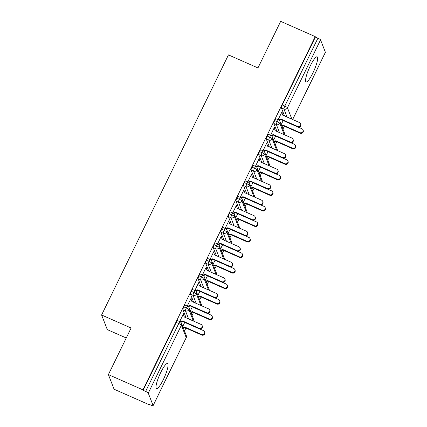 <?xml version="1.0" encoding="UTF-8"?>
<svg xmlns="http://www.w3.org/2000/svg" width="427" height="427" viewBox="0 0 427 427"><rect width="100%" height="100%" fill="white"/><g stroke="black" fill="none" stroke-linecap="round" stroke-linejoin="round"><path stroke-width="0.64" d="M160.696 372.579A13.717 2.679 -66.2 0 1 167.587 363.489A13.717 2.679 -66.2 0 1 163.392 379.496A13.717 2.679 -66.2 0 1 156.506 388.586A13.717 2.679 -66.2 0 1 160.696 372.579M310.269 65.918A13.717 2.679 -66.2 0 1 317.154 56.828A13.717 2.679 -66.2 0 1 312.964 72.836A13.717 2.679 -66.2 0 1 306.074 81.925A13.717 2.679 -66.2 0 1 310.269 65.918M148.644 404.486L148.473 404.043L150.998 405.159A2.637 0.496 -154 0 0 153.106 405.65A2.637 0.496 -154 0 0 153.106 405.538L148.265 393.123A2.637 0.496 -154 0 0 145.639 391.415L143.114 390.299L142.944 389.856L108.389 374.596L114.089 389.232L148.644 404.486L148.793 404.188M184.496 330.984L185.921 328.059M192.07 315.457L193.495 312.532M199.639 299.93L201.069 297.005M207.212 284.403L208.643 281.478M214.786 268.877L216.211 265.952M222.36 253.35L223.785 250.425M229.934 237.823L231.359 234.893M237.508 222.296L238.933 219.366M245.082 206.764L246.507 203.839M252.651 191.237L254.081 188.312M260.224 175.71L261.655 172.786M267.798 160.184L269.223 157.259M275.372 144.657L276.797 141.732M282.946 129.13L284.371 126.205M126.248 337.981L107.305 329.617L101.599 314.987L228.45 54.902L257.956 67.93L280.678 21.35L315.233 36.61L315.404 37.053L282.29 104.946L284.814 106.061L317.928 38.168L315.404 37.053M317.928 38.168A2.637 0.496 26 0 1 320.554 39.876L325.395 52.291A2.637 0.496 26 0 1 325.401 52.404L292.66 119.528M142.944 389.856L315.233 36.61M108.389 374.596L131.11 328.016L101.599 314.987M300.587 123.686L300.811 124.262A2.199 2.119 158.7 0 1 297.816 127L297.592 126.424A2.199 2.119 -21.3 0 0 300.587 123.686A2.199 2.119 -21.3 0 0 299.487 122.544L282.759 115.157L281.735 112.344L281.959 112.92L282.188 112.456L281.772 112.274M282.188 112.456L281.964 111.879L278.132 119.741M283.186 120.542L281.19 124.631M284.531 115.941L281.414 107.94A2.637 0.518 -66.2 0 1 282.29 104.946M143.114 390.299L176.228 322.406A2.637 0.518 -66.2 0 1 177.552 320.656L180.077 321.771A2.637 0.518 113.8 0 0 178.753 323.517L176.228 322.406M186.081 317.795L182.964 309.794A2.637 0.518 -66.2 0 1 183.802 306.88A2.637 0.518 -66.2 0 1 185.126 305.129L187.65 306.244A2.637 0.518 113.8 0 0 186.327 307.99L183.802 306.88M202.136 325.539L202.361 326.116A2.199 2.119 158.7 0 1 199.366 328.854L199.142 328.278A2.199 2.119 -21.3 0 0 202.136 325.539A2.199 2.119 -21.3 0 0 201.037 324.397L184.309 317.015L183.284 314.203L183.509 314.779L183.514 313.733L179.676 321.595M184.736 322.396L182.74 326.484M193.655 302.268L190.538 294.267A2.637 0.518 -66.2 0 1 191.376 291.347A2.637 0.518 -66.2 0 1 192.7 289.602L195.224 290.718A2.637 0.518 113.8 0 0 193.901 292.463L191.376 291.347M209.71 310.013L209.935 310.589A2.199 2.119 158.7 0 1 206.94 313.327L206.716 312.751A2.199 2.119 -21.3 0 0 209.71 310.013A2.199 2.119 -21.3 0 0 208.611 308.87L191.883 301.483L190.858 298.676L191.082 299.252L191.312 298.783L191.082 298.206L187.25 306.068M192.31 306.869L190.314 310.957M201.229 286.741L198.112 278.74A2.637 0.518 -66.2 0 1 198.95 275.821A2.637 0.518 -66.2 0 1 200.274 274.075L202.798 275.191A2.637 0.518 113.8 0 0 201.475 276.936L198.95 275.821M198.656 283.725L199.473 285.967L198.432 283.149L198.656 283.725L198.656 282.679L194.824 290.541M199.879 291.342L197.888 295.431M208.803 271.214L205.686 263.213A2.637 0.518 -66.2 0 1 206.524 260.294A2.637 0.518 -66.2 0 1 207.848 258.548L210.372 259.664A2.637 0.518 113.8 0 0 209.049 261.409L206.524 260.294M224.858 278.959L225.082 279.536A2.199 2.119 158.7 0 1 222.088 282.274L221.864 281.697A2.199 2.119 -21.3 0 0 224.858 278.959A2.199 2.119 -21.3 0 0 223.753 277.817L207.031 270.43L206.006 267.617L206.23 268.193L206.23 267.153L202.398 275.015M207.453 275.815L205.462 279.904M216.372 255.688L213.254 247.687A2.637 0.518 -66.2 0 1 214.098 244.767A2.637 0.518 -66.2 0 1 215.421 243.022L217.946 244.132A2.637 0.518 113.8 0 0 216.622 245.883L214.098 244.767M232.432 263.432L232.656 264.009A2.199 2.119 158.7 0 1 229.662 266.747L229.432 266.17A2.199 2.119 -21.3 0 0 232.432 263.432A2.199 2.119 -21.3 0 0 231.327 262.29L214.605 254.903L213.58 252.09L213.804 252.667L213.804 251.626L209.972 259.483M215.027 260.289L213.036 264.377M223.945 240.161L220.828 232.155A2.637 0.518 -66.2 0 1 221.666 229.24A2.637 0.518 -66.2 0 1 222.995 227.495L225.52 228.605A2.637 0.518 113.8 0 0 224.191 230.356L221.666 229.24M240.001 247.906L240.23 248.482A2.199 2.119 158.7 0 1 237.231 251.22L237.006 250.644A2.199 2.119 -21.3 0 0 240.001 247.906A2.199 2.119 -21.3 0 0 238.901 246.763L222.179 239.376L221.149 236.563L221.373 237.14L221.378 236.099L217.546 243.956M222.6 244.756L220.604 248.845M231.519 224.629L228.402 216.628A2.637 0.518 -66.2 0 1 229.24 213.713A2.637 0.518 -66.2 0 1 230.564 211.963L233.089 213.078A2.637 0.518 113.8 0 0 231.765 214.829L229.24 213.713M247.575 232.379L247.799 232.955A2.199 2.119 158.7 0 1 244.804 235.693L244.58 235.117A2.199 2.119 -21.3 0 0 247.575 232.379A2.199 2.119 -21.3 0 0 246.475 231.237L229.747 223.849L228.723 221.037L228.947 221.613L228.952 220.572L225.12 228.429M230.174 229.23L228.178 233.318M239.093 209.102L235.976 201.101A2.637 0.518 -66.2 0 1 236.814 198.187A2.637 0.518 -66.2 0 1 238.138 196.436L240.663 197.552A2.637 0.518 113.8 0 0 239.339 199.302L236.814 198.187M236.521 206.086L237.337 208.328L236.296 205.51L236.521 206.086L236.526 205.045L232.694 212.902M237.748 213.703L235.752 217.791M246.667 193.575L243.55 185.574A2.637 0.518 -66.2 0 1 244.388 182.66A2.637 0.518 -66.2 0 1 245.712 180.909L248.236 182.025A2.637 0.518 113.8 0 0 246.913 183.775L244.388 182.66M262.722 201.32L262.947 201.896A2.199 2.119 158.7 0 1 259.952 204.64L259.728 204.063A2.199 2.119 -21.3 0 0 262.722 201.32A2.199 2.119 -21.3 0 0 261.623 200.178L244.895 192.796L243.87 189.983L244.095 190.559L244.1 189.519L240.262 197.375M245.322 198.176L243.326 202.265M254.241 178.048L251.124 170.047A2.637 0.518 -66.2 0 1 251.962 167.133A2.637 0.518 -66.2 0 1 253.286 165.382L255.81 166.498A2.637 0.518 113.8 0 0 254.487 168.249L251.962 167.133M270.296 185.793L270.521 186.369A2.199 2.119 158.7 0 1 267.526 189.113L267.302 188.537A2.199 2.119 -21.3 0 0 270.296 185.793A2.199 2.119 -21.3 0 0 269.197 184.651L252.469 177.269L251.444 174.456L251.668 175.033L251.668 173.992L247.836 181.849M252.896 182.649L250.9 186.738M261.815 162.522L258.698 154.521A2.637 0.518 -66.2 0 1 259.536 151.606A2.637 0.518 -66.2 0 1 260.86 149.856L263.384 150.971A2.637 0.518 113.8 0 0 262.061 152.717L259.536 151.606M277.87 170.266L278.094 170.843A2.199 2.119 158.7 0 1 275.1 173.581L274.876 173.004A2.199 2.119 -21.3 0 0 277.87 170.266A2.199 2.119 -21.3 0 0 276.765 169.124L260.043 161.742L259.018 158.929L259.242 159.506L259.242 158.46L255.41 166.322M260.465 167.122L258.474 171.211M269.384 146.995L266.267 138.994A2.637 0.518 -66.2 0 1 267.11 136.074A2.637 0.518 -66.2 0 1 268.434 134.329L270.958 135.444A2.637 0.518 113.8 0 0 269.634 137.19L267.11 136.074M266.816 143.979L267.633 146.221L266.592 143.403L266.816 143.979L267.04 143.509L266.816 142.933L262.984 150.795M268.039 151.596L266.048 155.684M276.958 131.468L273.84 123.467A2.637 0.518 -66.2 0 1 274.678 120.547A2.637 0.518 -66.2 0 1 276.007 118.802L278.532 119.918A2.637 0.518 113.8 0 0 277.203 121.663L274.678 120.547M274.385 128.452L275.207 130.694L274.161 127.876L274.385 128.452L274.39 127.406L270.558 135.268M275.612 136.069L273.616 140.157M284.238 134.681L279.829 123.376A2.637 0.496 -154 0 0 277.203 121.663A2.637 0.518 113.8 0 0 276.365 124.583L273.84 123.467M274.614 127.983L274.198 127.801M267.04 143.509L266.624 143.328M259.467 159.036L259.05 158.855M251.893 174.568L251.482 174.381M244.324 190.095L243.908 189.908M236.75 205.622L236.334 205.435M229.176 221.149L228.76 220.962M221.602 236.675L221.186 236.494M214.028 252.202L213.612 252.021M206.454 267.729L206.038 267.548M198.881 283.256L198.464 283.074M191.312 298.783L190.896 298.601M183.738 314.309L183.322 314.128M276.664 150.208L272.261 138.903A2.637 0.496 -154 0 0 269.634 137.19A2.637 0.518 113.8 0 0 268.791 140.109L266.267 138.994M269.09 165.735L264.687 154.43A2.637 0.496 -154 0 0 262.061 152.717A2.637 0.518 113.8 0 0 261.223 155.636L258.698 154.521M261.516 181.261L257.113 169.957A2.637 0.496 -154 0 0 254.487 168.249A2.637 0.518 113.8 0 0 253.649 171.163L251.124 170.047M253.942 196.788L249.539 185.483A2.637 0.496 -154 0 0 246.913 183.775A2.637 0.518 113.8 0 0 246.075 186.69L243.55 185.574M246.368 212.315L241.965 201.01A2.637 0.496 -154 0 0 239.339 199.302A2.637 0.518 113.8 0 0 238.501 202.217L235.976 201.101M238.8 227.842L234.391 216.537A2.637 0.496 -154 0 0 231.765 214.829A2.637 0.518 113.8 0 0 230.927 217.743L228.402 216.628M231.226 243.374L226.817 232.064A2.637 0.496 -154 0 0 224.191 230.356A2.637 0.518 113.8 0 0 223.353 233.27L220.828 232.155M223.652 258.901L219.248 247.591A2.637 0.496 -154 0 0 216.622 245.883A2.637 0.518 113.8 0 0 215.779 248.797L213.254 247.687M216.078 274.428L211.675 263.123A2.637 0.496 -154 0 0 209.049 261.409A2.637 0.518 113.8 0 0 208.205 264.324L205.686 263.213M208.504 289.954L204.101 278.65A2.637 0.496 -154 0 0 201.475 276.936A2.637 0.518 113.8 0 0 200.637 279.856L198.112 278.74M200.93 305.481L196.527 294.176A2.637 0.496 -154 0 0 193.901 292.463A2.637 0.518 113.8 0 0 193.063 295.383L190.538 294.267M193.356 321.008L188.953 309.703A2.637 0.496 -154 0 0 186.327 307.99A2.637 0.518 113.8 0 0 185.489 310.909L182.964 309.794M297.816 127L281.094 119.619L279.173 120.318M281.959 112.92L282.781 115.167M297.592 126.424L280.87 119.042L278.505 119.907M280.87 119.042L281.094 119.619M303.01 129.893L303.234 130.47A2.199 2.119 158.7 0 1 300.24 133.208L300.01 132.632A2.199 2.119 -21.3 0 0 303.01 129.893A2.199 2.119 -21.3 0 0 301.905 128.751L298.265 127.145M281.665 125.842L283.288 125.25L300.01 132.632M281.889 126.419L283.512 125.826L300.24 133.208M283.512 125.826L283.288 125.25M293.018 139.213L293.242 139.789A2.199 2.119 158.7 0 1 290.243 142.527L290.018 141.951A2.199 2.119 -21.3 0 0 293.018 139.213A2.199 2.119 -21.3 0 0 291.913 138.07L275.191 130.683M290.243 142.527L273.52 135.145L271.599 135.845M290.018 141.951L273.296 134.569L270.931 135.434M273.296 134.569L273.52 135.145M285.444 154.739L285.668 155.316A2.199 2.119 158.7 0 1 282.674 158.054L282.45 157.478A2.199 2.119 -21.3 0 0 285.444 154.739A2.199 2.119 -21.3 0 0 284.339 153.597L267.617 146.21M282.674 158.054L265.946 150.672L264.025 151.377M282.45 157.478L265.722 150.096L263.358 150.961M265.722 150.096L265.946 150.672M275.1 173.581L258.372 166.199L256.456 166.904M259.242 159.506L260.059 161.748M274.876 173.004L258.148 165.623L255.789 166.487M258.148 165.623L258.372 166.199M267.526 189.113L250.798 181.726L248.882 182.43M251.668 175.033L252.485 177.274M267.302 188.537L250.574 181.149L248.215 182.014M250.574 181.149L250.798 181.726M295.436 145.42L295.66 145.997A2.199 2.119 158.7 0 1 292.666 148.735L292.442 148.158A2.199 2.119 -21.3 0 0 295.436 145.42A2.199 2.119 -21.3 0 0 294.331 144.278L290.691 142.671M274.091 141.369L275.714 140.777L292.442 148.158M274.315 141.945L275.938 141.353L292.666 148.735M275.938 141.353L275.714 140.777M287.862 160.947L288.086 161.523A2.199 2.119 158.7 0 1 285.092 164.262L284.868 163.685A2.199 2.119 -21.3 0 0 287.862 160.947A2.199 2.119 -21.3 0 0 286.757 159.805L283.117 158.198M266.517 156.896L268.14 156.303L284.868 163.685M266.742 157.472L268.364 156.88L285.092 164.262M268.364 156.88L268.14 156.303M280.288 176.474L280.512 177.05A2.199 2.119 158.7 0 1 277.518 179.794L277.294 179.217A2.199 2.119 -21.3 0 0 280.288 176.474A2.199 2.119 -21.3 0 0 279.189 175.332L275.543 173.725M258.943 172.423L260.566 171.83L277.294 179.217M259.168 172.999L260.79 172.407L277.518 179.794M260.79 172.407L260.566 171.83M272.714 192.001L272.938 192.577A2.199 2.119 158.7 0 1 269.944 195.32L269.72 194.744A2.199 2.119 -21.3 0 0 272.714 192.001A2.199 2.119 -21.3 0 0 271.615 190.858L267.969 189.252M251.37 187.949L252.992 187.357L269.72 194.744M251.599 188.526L253.222 187.933L269.944 195.32M253.222 187.933L252.992 187.357M259.952 204.64L243.225 197.253L241.308 197.957M244.095 190.559L244.911 192.801M259.728 204.063L243 196.676L240.641 197.541M243 196.676L243.225 197.253M265.14 207.533L265.364 208.109A2.199 2.119 158.7 0 1 262.37 210.847L262.146 210.271A2.199 2.119 -21.3 0 0 265.14 207.533A2.199 2.119 -21.3 0 0 264.041 206.385L260.401 204.779M243.801 203.482L245.424 202.884L262.146 210.271M244.025 204.058L245.648 203.46L262.37 210.847M245.648 203.46L245.424 202.884M255.149 216.852L255.373 217.428A2.199 2.119 158.7 0 1 252.378 220.167L252.154 219.59A2.199 2.119 -21.3 0 0 255.149 216.852A2.199 2.119 -21.3 0 0 254.049 215.704L237.321 208.323M252.378 220.167L235.656 212.779L233.734 213.484M252.154 219.59L235.432 212.203L233.067 213.068M235.432 212.203L235.656 212.779M244.804 235.693L228.082 228.306L226.161 229.011M228.947 221.613L229.769 223.855M244.58 235.117L227.858 227.73L225.493 228.594M227.858 227.73L228.082 228.306M237.231 251.22L220.508 243.833L218.587 244.538M221.373 237.14L222.195 239.382M237.006 250.644L220.284 243.257L217.919 244.127M220.284 243.257L220.508 243.833M257.566 223.059L257.791 223.636A2.199 2.119 158.7 0 1 254.796 226.374L254.572 225.798A2.199 2.119 -21.3 0 0 257.566 223.059A2.199 2.119 -21.3 0 0 256.467 221.917L252.827 220.305M236.227 219.008L237.85 218.41L254.572 225.798M236.451 219.585L238.074 218.987L254.796 226.374M238.074 218.987L237.85 218.41M249.998 238.586L250.222 239.163A2.199 2.119 158.7 0 1 247.222 241.901L246.998 241.324A2.199 2.119 -21.3 0 0 249.998 238.586A2.199 2.119 -21.3 0 0 248.893 237.444L245.253 235.832M228.653 234.535L230.276 233.937L246.998 241.324M228.877 235.112L230.5 234.514L247.222 241.901M230.5 234.514L230.276 233.937M242.424 254.113L242.648 254.689A2.199 2.119 158.7 0 1 239.654 257.428L239.43 256.851A2.199 2.119 -21.3 0 0 242.424 254.113A2.199 2.119 -21.3 0 0 241.319 252.971L237.679 251.359M221.079 250.062L222.702 249.464L239.43 256.851M221.303 250.638L222.926 250.041L239.654 257.428M222.926 250.041L222.702 249.464M229.662 266.747L212.934 259.36L211.013 260.064M213.804 252.667L214.621 254.914M229.432 266.17L212.71 258.783L210.346 259.653M212.71 258.783L212.934 259.36M234.85 269.64L235.074 270.216A2.199 2.119 158.7 0 1 232.08 272.954L231.856 272.378A2.199 2.119 -21.3 0 0 234.85 269.64A2.199 2.119 -21.3 0 0 233.745 268.498L230.105 266.891M213.505 265.589L215.128 264.991L231.856 272.378M213.73 266.165L215.352 265.567L232.08 272.954M215.352 265.567L215.128 264.991M222.088 282.274L205.36 274.887L203.444 275.591M206.23 268.193L207.047 270.44M221.864 281.697L205.136 274.31L202.777 275.18M205.136 274.31L205.36 274.887M227.276 285.167L227.5 285.743A2.199 2.119 158.7 0 1 224.506 288.481L224.282 287.905A2.199 2.119 -21.3 0 0 227.276 285.167A2.199 2.119 -21.3 0 0 226.177 284.024L222.531 282.418M205.931 281.115L207.554 280.523L224.282 287.905M206.156 281.692L207.778 281.099L224.506 288.481M207.778 281.099L207.554 280.523M217.284 294.486L217.508 295.062A2.199 2.119 158.7 0 1 214.514 297.8L214.29 297.224A2.199 2.119 -21.3 0 0 217.284 294.486A2.199 2.119 -21.3 0 0 216.179 293.344L199.457 285.957M214.514 297.8L197.786 290.419L195.87 291.118M214.29 297.224L197.562 289.842L195.203 290.707M197.562 289.842L197.786 290.419M219.702 300.693L219.926 301.27A2.199 2.119 158.7 0 1 216.932 304.008L216.708 303.432A2.199 2.119 -21.3 0 0 219.702 300.693A2.199 2.119 -21.3 0 0 218.603 299.551L214.957 297.945M198.358 296.642L199.98 296.05L216.708 303.432M198.587 297.219L200.204 296.626L216.932 304.008M200.204 296.626L199.98 296.05M206.94 313.327L190.212 305.945L188.296 306.645M191.082 299.252L191.899 301.494M206.716 312.751L189.988 305.369L187.629 306.234A2.637 0.518 113.8 0 1 187.725 306.33M189.988 305.369L190.212 305.945M212.128 316.22L212.352 316.797A2.199 2.119 158.7 0 1 209.358 319.535L209.134 318.958A2.199 2.119 -21.3 0 0 212.128 316.22A2.199 2.119 -21.3 0 0 211.029 315.078L207.389 313.471M190.789 312.169L192.412 311.577L209.134 318.958M191.013 312.745L192.636 312.153L209.358 319.535M192.636 312.153L192.412 311.577M199.366 328.854L182.644 321.472L180.722 322.177M183.509 314.779L184.325 317.021M199.142 328.278L182.42 320.896L180.055 321.761M182.42 320.896L182.644 321.472M204.554 331.747L204.779 332.323A2.199 2.119 158.7 0 1 201.784 335.067L201.56 334.49A2.199 2.119 -21.3 0 0 204.554 331.747A2.199 2.119 -21.3 0 0 203.455 330.605L199.815 328.998M183.215 327.696L184.838 327.103L201.56 334.49M183.439 328.272L185.062 327.68L201.784 335.067M185.062 327.68L184.838 327.103M320.554 39.876L287.44 107.769L291.892 119.192M292.612 119.507L325.395 52.291M287.056 117.057L283.939 109.056A2.637 0.518 113.8 0 1 284.814 106.061A2.637 0.496 26 0 1 287.44 107.769A2.637 2.541 158.7 0 1 283.939 109.056L281.414 107.94M153.106 405.538L186.22 337.645L181.379 325.23L148.265 393.123M145.639 391.415L178.753 323.517A2.637 0.496 -154 0 1 181.379 325.23A2.637 2.541 158.7 0 0 181.47 323.228A2.637 2.637 0 0 0 180.077 321.771A2.637 0.518 113.8 0 1 180.151 321.857M153.106 405.65L186.22 337.757A2.637 0.496 -154 0 0 186.22 337.645A2.637 2.541 158.7 0 0 186.311 335.643L181.47 323.228M278.601 119.998A2.637 0.518 113.8 0 0 278.532 119.918A2.637 2.637 0 0 1 279.925 121.369A2.637 2.541 158.7 0 1 276.37 124.583L279.488 132.583M279.925 121.369L284.761 133.79A2.637 2.541 158.7 0 1 284.91 134.98M271.914 148.11L268.796 140.109A2.637 2.541 158.7 0 0 272.351 136.896A2.637 2.637 0 0 0 270.958 135.444A2.637 0.518 113.8 0 1 271.028 135.53M264.34 163.637L261.223 155.636A2.637 2.541 158.7 0 0 264.777 152.428A2.637 2.637 0 0 0 263.384 150.971A2.637 0.518 113.8 0 1 263.454 151.057M256.766 179.164L253.649 171.163A2.637 2.541 158.7 0 0 257.203 167.955A2.637 2.637 0 0 0 255.81 166.498A2.637 0.518 113.8 0 1 255.88 166.583M249.192 194.691L246.075 186.69A2.637 2.541 158.7 0 0 249.63 183.482A2.637 2.637 0 0 0 248.236 182.025A2.637 0.518 113.8 0 1 248.306 182.11M241.618 210.217L238.501 202.217A2.637 2.541 158.7 0 0 242.056 199.009A2.637 2.637 0 0 0 240.663 197.552A2.637 0.518 113.8 0 1 240.737 197.637M234.044 225.744L230.927 217.743A2.637 2.541 158.7 0 0 234.482 214.535A2.637 2.637 0 0 0 233.089 213.078A2.637 0.518 113.8 0 1 233.163 213.164M226.475 241.271L223.353 233.27A2.637 2.541 158.7 0 0 226.913 230.062A2.637 2.637 0 0 0 225.52 228.605A2.637 0.518 113.8 0 1 225.589 228.691M218.902 256.803L215.779 248.797M211.328 272.33L208.205 264.324M203.754 287.857L200.637 279.856A2.637 2.541 158.7 0 0 204.191 276.643A2.637 2.637 0 0 0 202.798 275.191A2.637 0.518 113.8 0 1 202.868 275.271M196.18 303.383L193.063 295.383A2.637 2.541 158.7 0 0 196.617 292.169A2.637 2.637 0 0 0 195.224 290.718A2.637 0.518 113.8 0 1 195.294 290.803M188.606 318.91L185.489 310.909A2.637 2.541 158.7 0 0 189.044 307.702A2.637 2.637 0 0 0 187.65 306.244M272.351 136.896L277.187 149.317A2.637 2.541 158.7 0 1 277.337 150.507M264.777 152.428L269.613 164.843A2.637 2.541 158.7 0 1 269.763 166.034M257.203 167.955L262.039 180.37A2.637 2.541 158.7 0 1 262.189 181.56M254.465 195.897A2.637 2.541 158.7 0 1 254.615 197.087A2.637 2.637 0 0 0 254.465 195.897L249.63 183.482M242.056 199.009L246.897 211.424A2.637 2.541 158.7 0 1 247.046 212.614M234.482 214.535L239.323 226.95A2.637 2.541 158.7 0 1 239.472 228.141M226.913 230.062L231.749 242.477A2.637 2.541 158.7 0 1 231.898 243.668M218.016 244.217A2.637 0.518 113.8 0 0 217.946 244.132A2.637 2.637 0 0 1 219.339 245.589A2.637 2.541 158.7 0 1 215.784 248.802M219.339 245.589L224.175 258.004A2.637 2.541 158.7 0 1 224.324 259.194M210.442 259.744A2.637 0.518 113.8 0 0 210.372 259.664A2.637 2.637 0 0 1 211.765 261.116A2.637 2.541 158.7 0 1 208.211 264.329M211.765 261.116L216.601 273.531A2.637 2.541 158.7 0 1 216.751 274.721M204.191 276.643L209.027 289.063A2.637 2.541 158.7 0 1 209.177 290.253M196.617 292.169L201.453 304.59A2.637 2.541 158.7 0 1 201.603 305.78M193.885 320.117A2.637 2.541 158.7 0 1 194.034 321.307A2.637 2.637 0 0 0 193.885 320.117L189.044 307.702M284.932 134.985A2.637 2.637 0 0 0 284.761 133.79M277.358 150.512A2.637 2.637 0 0 0 277.187 149.317M269.784 166.039A2.637 2.637 0 0 0 269.613 164.843M262.21 181.566A2.637 2.637 0 0 0 262.039 180.37M247.062 212.625A2.637 2.637 0 0 0 246.897 211.424M239.488 228.151A2.637 2.637 0 0 0 239.323 226.95M231.92 243.678A2.637 2.637 0 0 0 231.749 242.477M224.346 259.205A2.637 2.637 0 0 0 224.175 258.004M216.772 274.732A2.637 2.637 0 0 0 216.601 273.531M209.198 290.259A2.637 2.637 0 0 0 209.027 289.063M201.624 305.785A2.637 2.637 0 0 0 201.453 304.59M186.22 337.757A2.637 2.637 0 0 0 186.311 335.643"/></g></svg>
